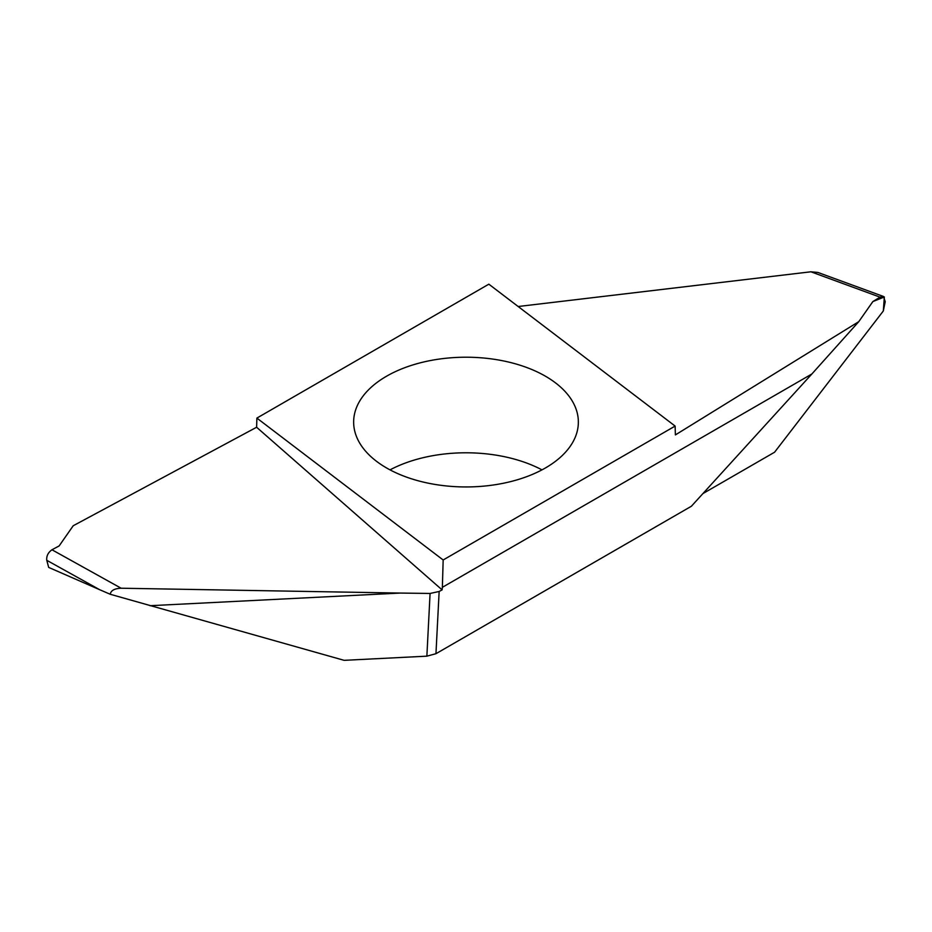 <?xml version="1.0" encoding="UTF-8"?>
<svg xmlns="http://www.w3.org/2000/svg" width="932" height="932" viewBox="0 0 932 932"><rect width="100%" height="100%" fill="white"/><g stroke="black" fill="none" stroke-linecap="round" stroke-linejoin="round"><path stroke-width="1.4" d="M256.882 418.095L488.834 284.178L675.118 426.075L443.166 559.981L256.882 418.095L256.615 427.252L73.22 525.741L59.135 545.931L51.971 549.775L121.125 588.22C114.508 588.5 110.873 590.515 110.232 594.267L99.642 589.688L46.775 560.307C46.344 556.066 48.068 552.548 51.971 549.775M545.453 467.946A112.353 64.867 180 0 1 423 482.007A112.353 64.867 180 0 1 353.647 422.08A112.353 64.867 180 0 1 386.559 376.213A112.353 64.867 180 0 1 509 362.152A112.353 64.867 180 0 1 578.353 422.08A112.353 64.867 180 0 1 545.453 467.946M541.981 469.868A112.353 64.867 -0 0 0 390.019 469.868M435.955 653.705L691.381 506.251L811.865 373.988L442.362 587.323L442.106 589.886L439.147 591.482L435.955 653.705L426.868 656.163L344.118 660.334L110.232 594.267M675.118 426.075L675.385 434.918L858.78 321.645L872.876 301.56L884.34 296.993L883.315 310.985L774.585 452.218L702.891 493.599L774.585 452.218L883.315 310.985L885.225 301.677L883.501 296.481L880.029 297.145L810.875 271.795L817.923 272.447L883.501 296.481M858.78 321.645L811.865 373.988M443.166 559.981L442.362 587.323M518.145 306.512L810.875 271.795M872.876 301.56L880.029 297.145M426.868 656.163L430.083 593.451L400.201 593.067L150.04 605.707M400.201 593.067L121.125 588.22M99.642 589.688L48.685 567.413L46.775 560.307M430.083 593.451L439.147 591.482M442.106 589.886L256.615 427.252"/></g></svg>
